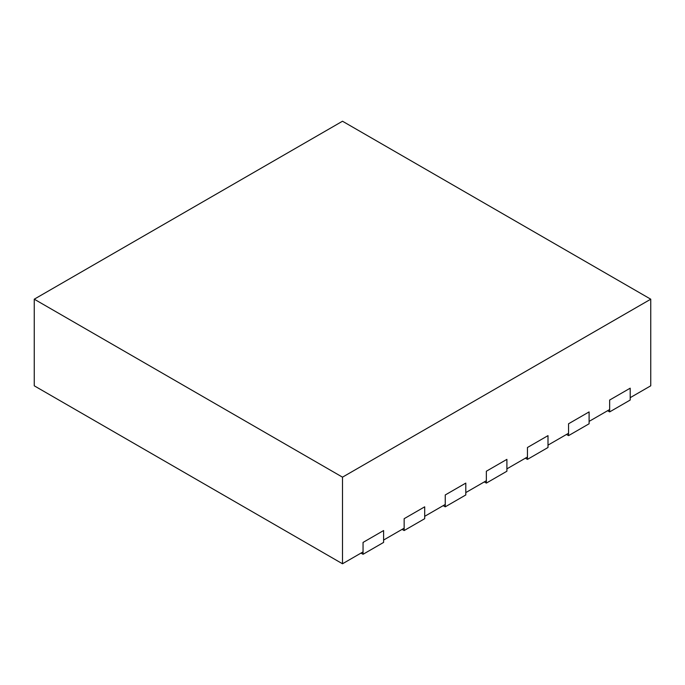 <?xml version="1.0" encoding="UTF-8"?>
<svg xmlns="http://www.w3.org/2000/svg" width="685" height="685" viewBox="0 0 685 685"><rect width="100%" height="100%" fill="white"/><g stroke="black" fill="none" stroke-linecap="round" stroke-linejoin="round"><path stroke-width="1.03" d="M360.995 553.095L363.05 554.285L363.05 542.417L363.05 551.904L342.5 563.772L34.25 385.809L34.25 299.191L342.5 477.162L650.75 299.191L342.5 121.228L34.25 299.191M363.05 554.285L383.6 542.417L383.6 530.55L363.05 542.417L383.6 530.55L383.6 540.045L404.15 528.178L404.15 518.691L424.7 506.823L424.7 516.319L445.25 504.451L445.25 494.955L465.8 483.096L465.8 492.583L486.35 480.724L486.35 471.229L506.9 459.361L506.9 468.857L527.45 456.989L527.45 447.502L548 435.634L548 445.13L568.55 433.262L568.55 423.775L589.1 411.908L589.1 421.395L609.65 409.536L609.65 400.04L630.2 388.181L630.2 397.668L650.75 385.809L650.75 299.191M342.5 563.772L342.5 477.162M609.65 411.908L630.2 400.04L630.2 388.181L609.65 400.04L609.65 411.908L607.595 410.717M566.495 434.453L568.55 435.634L568.55 423.775L589.1 411.908L589.1 423.775L568.55 435.634M525.395 458.179L527.45 459.37L527.45 447.502L548 435.634L548 447.502L527.45 459.37M484.295 481.906L486.35 483.096L486.35 471.229L506.9 459.361L506.9 471.229L486.35 483.096M443.195 505.633L445.25 506.823L445.25 494.955L465.8 483.096L465.8 494.955L445.25 506.823M402.095 529.368L404.15 530.55L404.15 518.691L424.7 506.823L424.7 518.691L404.15 530.55"/></g></svg>
